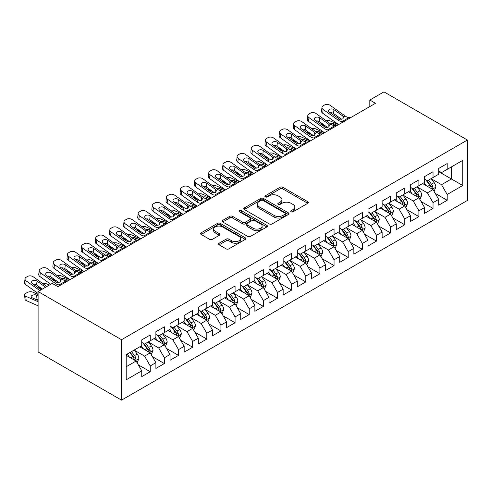 <?xml version="1.0" encoding="UTF-8"?>
<svg xmlns="http://www.w3.org/2000/svg" width="492" height="492" viewBox="0 0 492 492"><rect width="100%" height="100%" fill="white"/><g stroke="black" fill="none" stroke-linecap="round" stroke-linejoin="round"><path stroke-width="0.74" d="M291.11 211.818A1.371 0.793 0 0 0 293.054 211.818L307.801 203.301A1.962 1.132 0 0 0 308.373 202.501A1.962 1.132 0 0 0 307.801 201.702L282.82 187.274A1.962 1.132 0 0 0 280.04 187.274L265.293 195.791A1.371 0.793 0 0 0 264.893 196.351A1.371 0.793 0 0 0 265.293 196.911A1.371 0.793 0 0 0 267.236 196.911L269.149 195.81A6.279 3.629 0 0 1 278.029 195.81L280.114 197.015A6.279 3.629 0 0 1 281.953 199.574A6.279 3.629 0 0 1 280.114 202.138L278.201 203.245A1.371 0.793 0 0 0 277.802 203.805A1.371 0.793 0 0 0 278.201 204.364A1.371 0.793 0 0 0 280.145 204.364L282.057 203.264A6.279 3.629 0 0 1 290.938 203.264L293.017 204.463A6.279 3.629 0 0 1 294.862 207.027A6.279 3.629 0 0 1 293.017 209.592L291.11 210.693A1.371 0.793 0 0 0 290.71 211.259A1.371 0.793 0 0 0 291.11 211.818L291.11 210.693M219.112 243.208A1.962 1.132 0 0 0 218.534 244.007A1.962 1.132 0 0 0 219.112 244.813L226.117 248.86A1.962 1.132 0 0 0 228.897 248.86L245.274 239.401A1.962 1.132 0 0 0 245.846 238.602A1.962 1.132 0 0 0 245.274 237.802L220.293 223.374A1.962 1.132 0 0 0 217.513 223.374L201.136 232.833A1.962 1.132 0 0 0 200.564 233.632A1.962 1.132 0 0 0 201.136 234.432L209.604 239.321A1.962 1.132 0 0 0 212.378 239.321L219.389 235.274A1.962 1.132 0 0 0 219.961 234.475A1.962 1.132 0 0 0 219.389 233.675L215.188 231.252A5.252 3.032 0 0 1 213.651 229.106A5.252 3.032 0 0 1 216.892 226.308A5.252 3.032 0 0 1 222.618 226.96L239.063 236.455A5.252 3.032 0 0 1 240.6 238.602A5.252 3.032 0 0 1 237.359 241.4A5.252 3.032 0 0 1 231.64 240.748L228.897 239.161A1.962 1.132 0 0 0 226.117 239.161L219.112 243.208L219.112 244.813M38.105 291.553L121.53 339.72L121.53 400.131L38.105 351.964L38.105 291.553L52.244 283.392L57.896 286.658L375.488 103.295L369.83 100.03L369.83 106.561M369.83 100.03L383.975 91.869L467.4 140.035L121.53 339.72M269.284 223.94A1.962 1.132 0 0 0 272.064 223.94L288.441 214.481A1.962 1.132 0 0 0 289.013 213.682A1.962 1.132 0 0 0 288.441 212.876L263.454 198.454A1.962 1.132 0 0 0 260.68 198.454L244.303 207.913A1.962 1.132 0 0 0 243.725 208.713A1.962 1.132 0 0 0 244.303 209.512L269.284 223.94M240.065 212.113A1.371 0.793 0 0 1 241.455 212.31L241.455 210.674L266.855 225.342A1.962 1.132 0 0 1 267.433 226.142A1.962 1.132 0 0 1 266.855 226.941L250.477 236.4A1.962 1.132 0 0 1 247.704 236.4L222.722 221.972L222.722 220.373A1.962 1.132 0 0 0 222.144 221.172A1.962 1.132 0 0 0 222.722 221.972M222.722 220.373L229.727 216.326A1.962 1.132 0 0 1 232.507 216.326L242.636 222.175A1.962 1.132 0 0 0 245.41 222.175L250.065 219.487A1.962 1.132 0 0 0 250.637 218.688A1.962 1.132 0 0 0 250.065 217.888L239.512 211.8A1.371 0.793 0 0 1 239.112 211.234A1.371 0.793 0 0 1 239.961 210.502A1.371 0.793 0 0 1 241.455 210.674M121.53 400.131L467.4 200.447L467.4 140.035M438.698 171.628L451.422 178.977L451.422 166.893L462.732 160.361L447.179 169.34L447.179 163.547L438.698 168.442L438.698 174.242L433.04 177.507L433.04 171.708L424.553 176.61L424.553 182.403L418.901 185.668L418.901 179.875L410.414 184.771L410.414 190.57L404.756 193.836L404.756 188.036L396.275 192.938L396.275 198.731L390.617 201.997L390.617 196.203L382.136 201.099L382.136 206.898L376.478 210.158L376.478 204.364L367.991 209.26L367.991 215.059L362.34 218.325L362.34 212.526L353.853 217.427L353.853 223.22L348.201 226.486L348.201 220.693L339.714 225.588L339.714 231.388L334.056 234.653L334.056 228.854L325.575 233.755L325.575 239.549L319.917 242.814L319.917 237.021L311.436 241.916L311.436 247.716L305.778 250.982L305.778 245.182L297.291 250.084L297.291 255.877L291.639 259.143L291.639 253.349L283.152 258.245L283.152 264.044L277.494 267.31L277.494 261.51L269.013 266.412L269.013 272.205L263.355 275.471L263.355 269.678L254.874 274.573L254.874 280.372L249.216 283.632L249.216 277.839L240.729 282.734L240.729 288.533L235.078 291.799L235.078 286L226.591 290.901L226.591 296.694L220.939 299.96L220.939 294.167L212.452 299.062L212.452 304.862L206.794 308.127L206.794 302.328L198.313 307.229L198.313 313.023L192.655 316.288L192.655 310.495L184.174 315.39L184.174 321.19L178.516 324.456L178.516 318.656L170.029 323.558L170.029 329.351L164.377 332.617L164.377 326.823L155.89 331.719L155.89 337.518L150.232 340.784L150.232 334.984L141.751 339.886L141.751 345.679L126.198 354.658L126.198 379.806L141.751 370.827L136.093 361.03L126.198 355.316M462.732 160.361L462.732 185.509L447.179 194.488L441.521 184.691L431.269 178.768M435.229 193.387L447.179 200.281L447.179 194.488M447.179 200.281L438.698 205.182L438.698 199.383L433.04 202.649L427.382 192.852L417.13 186.935M421.091 201.548L433.04 208.448L433.04 202.649M433.04 208.448L424.553 213.343L424.553 207.55L418.901 210.816L413.243 201.019L402.991 195.096M406.952 209.715L418.901 216.609L418.901 210.816M418.901 216.609L410.414 221.511L410.414 215.711L404.756 218.977L399.104 209.18L388.852 203.264M392.813 217.876L404.756 224.776L404.756 218.977M404.756 224.776L396.275 229.672L396.275 223.878L390.617 227.144L384.965 217.347L374.713 211.425M378.668 226.037L390.617 232.937L390.617 227.144M390.617 232.937L382.136 237.839L382.136 232.04L376.478 235.305L370.82 225.508L360.568 219.592M364.529 234.204L376.478 241.105L376.478 235.305M376.478 241.105L367.991 246L367.991 240.207L362.34 243.472L356.682 233.675L346.429 227.753M350.39 242.365L362.34 249.266L362.34 243.472M362.34 249.266L353.853 254.161L353.853 248.368L348.201 251.633L342.543 241.836L332.291 235.92M336.251 250.533L348.201 257.427L348.201 251.633M348.201 257.427L339.714 262.328L339.714 256.529L334.056 259.794L328.404 249.998L318.152 244.081M322.106 258.694L334.056 265.594L334.056 259.794M334.056 265.594L325.575 270.489L325.575 264.696L319.917 267.962L314.259 258.165L304.007 252.242M307.967 266.861L319.917 273.755L319.917 267.962M319.917 273.755L311.436 278.656L311.436 272.857L305.778 276.123L300.12 266.326L289.868 260.409M293.829 275.022L305.778 281.922L305.778 276.123M305.778 281.922L297.291 286.818L297.291 281.024L291.639 284.29L285.981 274.493L275.729 268.57M279.69 283.189L291.639 290.083L291.639 284.29M291.639 290.083L283.152 294.985L283.152 289.185L277.494 292.451L271.842 282.654L261.59 276.738M265.551 291.35L277.494 298.25L277.494 292.451M277.494 298.25L269.013 303.146L269.013 297.353L263.355 300.618L257.703 290.821L247.451 284.899M251.406 299.511L263.355 306.411L263.355 300.618M263.355 306.411L254.874 311.313L254.874 305.514L249.216 308.779L243.558 298.982L233.306 293.066M237.267 307.678L249.216 314.579L249.216 308.779M249.216 314.579L240.729 319.474L240.729 313.681L235.078 316.946L229.42 307.149L219.168 301.227M223.128 315.839L235.078 322.74L235.078 316.946M235.078 322.74L226.591 327.635L226.591 321.842L220.939 325.107L215.281 315.311L205.029 309.394M208.989 324.007L220.939 330.901L220.939 325.107M220.939 330.901L212.452 335.802L212.452 330.003L206.794 333.268L201.142 323.472L190.89 317.555M194.844 332.168L206.794 339.068L206.794 333.268M206.794 339.068L198.313 343.963L198.313 338.17L192.655 341.436L186.997 331.639L176.745 325.716M180.705 340.335L192.655 347.229L192.655 341.436M192.655 347.229L184.174 352.131L184.174 346.331L178.516 349.597L172.858 339.8L162.606 333.883M166.567 348.496L178.516 355.396L178.516 349.597M178.516 355.396L170.029 360.292L170.029 354.498L164.377 357.764L158.719 347.967L148.467 342.045M152.428 356.663L164.377 363.557L164.377 357.764M164.377 363.557L155.89 368.459L155.89 362.659L150.232 365.925L144.58 356.128L134.328 350.212M138.289 364.824L150.232 371.724L150.232 365.925M150.232 371.724L141.751 376.62L141.751 370.827M141.751 342.414L144.58 344.049L150.232 340.784M126.198 366.743L136.093 361.03M155.89 334.252L158.719 335.882L164.377 332.617M144.58 356.128L150.232 352.862L139.771 346.823M155.89 362.659L150.232 352.862M170.029 326.085L172.858 327.721L178.516 324.456M158.719 347.967L164.377 344.701L153.91 338.656M170.029 354.498L164.377 344.701M184.174 317.924L186.997 319.554L192.655 316.288M172.858 339.8L178.516 336.534L168.049 330.495M184.174 346.331L178.516 336.534M198.313 309.757L201.142 311.393L206.794 308.127M186.997 331.639L192.655 328.373L182.194 322.334M198.313 338.17L192.655 328.373M212.452 301.596L215.281 303.226L220.939 299.96M201.142 323.472L206.794 320.206L196.333 314.167M212.452 330.003L206.794 320.206M226.591 293.429L229.42 295.065L235.078 291.799M215.281 315.311L220.939 312.045L210.471 306.006M226.591 321.842L220.939 312.045M240.729 285.268L243.558 286.897L249.216 283.632M229.42 307.149L235.078 303.884L224.61 297.838M240.729 313.681L235.078 303.884M254.874 277.107L257.703 278.736L263.355 275.471M243.558 298.982L249.216 295.717L238.755 289.677M254.874 305.514L249.216 295.717M269.013 268.94L271.842 270.575L277.494 267.31M257.703 290.821L263.355 287.556L252.894 281.51M269.013 297.353L263.355 287.556M283.152 260.778L285.981 262.408L291.639 259.143M271.842 282.654L277.494 279.388L267.033 273.349M283.152 289.185L277.494 279.388M297.291 252.611L300.12 254.247L305.778 250.982M285.981 274.493L291.639 271.227L281.172 265.182M297.291 281.024L291.639 271.227M311.436 244.45L314.259 246.08L319.917 242.814M300.12 266.326L305.778 263.06L295.311 257.021M311.436 272.857L305.778 263.06M325.575 236.283L328.404 237.919L334.056 234.653M314.259 258.165L319.917 254.899L309.456 248.86M325.575 264.696L319.917 254.899M339.714 228.122L342.543 229.752L348.201 226.486M328.404 249.998L334.056 246.732L323.595 240.693M339.714 256.529L334.056 246.732M353.853 219.955L356.682 221.591L362.34 218.325M342.543 241.836L348.201 238.571L337.733 232.532M353.853 248.368L348.201 238.571M367.991 211.794L370.82 213.423L376.478 210.158M356.682 233.675L362.34 230.41L351.872 224.364M367.991 240.207L362.34 230.41M382.136 203.633L384.965 205.262L390.617 201.997M370.82 225.508L376.478 222.243L366.017 216.203M382.136 232.04L376.478 222.243M396.275 195.465L399.104 197.101L404.756 193.836M384.965 217.347L390.617 214.082L380.156 208.036M396.275 223.878L390.617 214.082M410.414 187.304L413.243 188.934L418.901 185.668M399.104 209.18L404.756 205.914L394.295 199.875M410.414 215.711L404.756 205.914M424.553 179.137L427.382 180.773L433.04 177.507M413.243 201.019L418.901 197.753L408.434 191.708M424.553 207.55L418.901 197.753M438.698 170.976L441.521 172.606L447.179 169.34M427.382 192.852L433.04 189.586L422.573 183.547M438.698 199.383L433.04 189.586M441.521 184.691L451.422 178.977L462.732 185.509M291.658 212.009L293.017 211.228A6.279 3.629 0 0 0 294.862 208.663L294.862 207.027M281.953 199.574L281.953 201.21A6.279 3.629 0 0 1 280.114 203.774L278.755 204.561M307.777 203.319L282.82 188.91A1.962 1.132 0 0 0 280.04 188.91L265.846 197.107M288.41 214.494L263.454 200.09A1.962 1.132 0 0 0 260.68 200.09L244.327 209.53M284.966 214.241A1.371 0.793 0 0 0 285.372 213.682A1.371 0.793 0 0 0 284.966 213.122L263.042 200.459A1.371 0.793 0 0 0 261.098 200.459L259.081 201.622A6.279 3.629 0 0 0 257.242 204.186A6.279 3.629 0 0 0 259.081 206.751L274.075 215.404A6.279 3.629 0 0 0 282.955 215.404L284.966 214.241L284.966 215.871A1.371 0.793 0 0 0 285.372 215.312L285.372 213.682M257.242 204.186L257.242 205.816A6.279 3.629 0 0 0 259.081 208.38L259.081 206.751M284.966 215.871L282.955 217.033A6.279 3.629 0 0 1 274.075 217.033L259.081 208.38M222.747 221.99L229.727 217.956L229.727 216.326M250.637 218.688L250.637 220.324A1.962 1.132 0 0 1 250.065 221.123L245.41 223.805A1.962 1.132 0 0 1 242.636 223.805L232.507 217.956A1.962 1.132 0 0 0 229.727 217.956M241.455 212.31L266.83 226.96M253.152 228.245A5.252 3.032 0 0 0 258.872 228.903A5.252 3.032 0 0 0 262.113 226.099A5.252 3.032 0 0 0 260.575 223.958L254.782 220.613A1.962 1.132 0 0 0 252.002 220.613L247.353 223.294A1.962 1.132 0 0 0 246.781 224.1A1.962 1.132 0 0 0 247.353 224.899L253.152 228.245L253.152 229.875A5.252 3.032 0 0 0 258.872 230.533A5.252 3.032 0 0 0 262.113 227.734L262.113 226.099M246.781 224.1L246.781 225.73A1.962 1.132 0 0 0 247.353 226.529L247.353 224.899M253.152 229.875L247.353 226.529M240.6 238.602L240.6 240.231A5.252 3.032 0 0 1 237.359 243.036A5.252 3.032 0 0 1 231.64 242.378L228.897 240.797A1.962 1.132 0 0 0 226.117 240.797L219.137 244.825M213.651 229.106L213.651 230.736A5.252 3.032 0 0 0 215.188 232.882L215.188 231.252M219.364 235.293L215.188 232.882M245.25 239.419L220.293 225.01A1.962 1.132 0 0 0 217.513 225.01L201.16 234.45M434.085 191.4L435.838 187.12A5.301 3.057 -120 0 0 434.147 182.612L431.146 178.602M338.564 124.617L329.769 120.718A3.998 2.03 -5.4 0 0 325.821 120.478M426.355 185.73L424.073 182.68M325.667 126.118L322.697 124.802L322.795 125.792M423.003 183.793L422.745 183.448M432.044 189.014L432.862 188.276L432.978 187.347A5.301 3.057 -120 0 0 431.459 184.162L428.458 180.152M426.742 180.404L430.451 185.355A2.7 1.556 60 0 1 430.943 186.173L432.978 187.347M321.571 123.203A3.998 2.03 -5.4 0 0 321.547 123.547A3.998 2.03 -5.4 0 0 322.697 124.802M330.157 123.56A3.198 1.624 174.6 0 1 333.551 123.695L337.291 125.349M425.808 179.863L429.762 185.14A5.301 3.057 60 0 1 431.281 188.325L431.386 188.633M343.601 121.709L341.934 121.629A10 5.775 60 0 1 338.164 120.146L323.109 109.433L322.697 113.252A3.998 2.558 -173.9 0 1 321.547 111.198L321.959 107.373A3.998 2.558 6.1 0 0 323.109 109.433M338.656 124.562A15 8.659 60 0 1 337.758 123.966L322.697 113.252M350.673 117.625L349 117.545A10 5.775 60 0 1 345.236 116.063L330.175 105.35A3.998 2.558 6.1 0 0 324.542 104.987L323.127 105.805A3.998 2.558 6.1 0 0 321.959 107.373M343.053 118.781L342.918 116.057L343.711 116.942L342.93 118.855L339.689 119.267L329.437 112.293A3.198 2.048 -173.9 0 1 328.515 110.651A3.198 2.048 -173.9 0 1 329.449 109.39A3.198 2.048 -173.9 0 1 333.957 109.685L333.551 113.504L341.712 119.304M333.551 113.504A3.198 2.048 6.1 0 0 330.163 112.816M342.918 116.057L333.957 109.685M345.236 116.063L343.711 116.942L343.865 117.502M419.947 199.567L421.699 195.287A5.301 3.057 -120 0 0 420.008 190.773L417.001 186.763M324.425 132.779L315.63 128.879A3.998 2.03 -5.4 0 0 311.682 128.64M412.216 193.891L409.934 190.847M311.528 134.279L308.558 132.963L308.65 133.959M408.864 191.96L408.606 191.609M417.899 197.175L418.723 196.437L418.84 195.515A5.301 3.057 -120 0 0 417.321 192.323L414.319 188.313M412.603 188.565L416.312 193.516A2.7 1.556 60 0 1 416.804 194.34L418.84 195.515M307.426 131.364A3.998 2.03 -5.4 0 0 307.402 131.708A3.998 2.03 -5.4 0 0 308.558 132.963M316.018 131.721A3.198 1.624 174.6 0 1 319.413 131.856L323.152 133.517M411.669 188.024L415.623 193.307A5.301 3.057 60 0 1 417.142 196.493L417.247 196.8M405.808 207.729L407.561 203.448A5.301 3.057 -120 0 0 405.869 198.94L402.862 194.93M310.28 140.946L301.485 137.047A3.998 2.03 -5.4 0 0 297.543 136.807M398.077 202.058L395.796 199.008M297.389 142.44L294.419 141.124L294.511 142.12M394.725 200.121L394.467 199.777M403.76 205.342L404.584 204.598L404.695 203.676A5.301 3.057 -120 0 0 403.182 200.49L400.174 196.48M398.465 196.726L402.173 201.683A2.7 1.556 60 0 1 402.665 202.501L404.695 203.676M293.287 139.525A3.998 2.03 -5.4 0 0 293.263 139.876A3.998 2.03 -5.4 0 0 294.419 141.124M301.873 139.888A3.198 1.624 174.6 0 1 305.274 140.023L309.007 141.678M397.53 196.191L401.484 201.468A5.301 3.057 60 0 1 402.997 204.654L403.108 204.961M329.462 129.87L327.789 129.79A10 5.775 60 0 1 324.025 128.307L308.964 117.594L308.558 121.413A3.998 2.558 -173.9 0 1 307.408 119.359L307.82 115.54A3.998 2.558 6.1 0 0 308.964 117.594M324.517 132.723A15 8.659 60 0 1 323.613 132.127L308.558 121.413M336.534 125.786L334.861 125.712A10 5.775 60 0 1 331.091 124.224L316.036 113.517A3.998 2.558 6.1 0 0 310.397 113.148L308.982 113.966A3.998 2.558 6.1 0 0 307.82 115.54M328.914 126.942L328.779 124.218L329.572 125.103L328.791 127.016L325.544 127.428L315.292 120.46A3.198 2.048 -173.9 0 1 314.376 118.812A3.198 2.048 -173.9 0 1 315.311 117.551A3.198 2.048 -173.9 0 1 319.818 117.846L319.413 121.665L327.574 127.471M319.413 121.665A3.198 2.048 6.1 0 0 316.024 120.977M328.779 124.218L319.818 117.846M331.091 124.224L329.572 125.103L329.726 125.669M315.323 138.031L313.65 137.957A10 5.775 60 0 1 309.88 136.475L294.825 125.761L294.419 129.581A3.998 2.558 -173.9 0 1 293.269 127.52L293.675 123.701A3.998 2.558 6.1 0 0 294.825 125.761M310.378 140.89A15 8.659 60 0 1 309.474 140.294L294.419 129.581M322.389 133.953L320.722 133.873A10 5.775 60 0 1 316.953 132.391L301.897 121.678A3.998 2.558 6.1 0 0 296.258 121.315L294.843 122.127A3.998 2.558 6.1 0 0 293.675 123.701M314.769 135.109L314.634 132.385L315.427 133.27L314.652 135.183L311.405 135.595L301.153 128.621A3.198 2.048 -173.9 0 1 300.237 126.979A3.198 2.048 -173.9 0 1 301.172 125.718A3.198 2.048 -173.9 0 1 305.68 126.007L305.274 129.833L313.429 135.632M305.274 129.833A3.198 2.048 6.1 0 0 301.885 129.144M314.634 132.385L305.68 126.007M316.953 132.391L315.427 133.27L315.587 133.83M391.663 215.89L393.416 211.615A5.301 3.057 -120 0 0 391.724 207.101L388.723 203.091M296.141 149.107L287.346 145.208A3.998 2.03 -5.4 0 0 283.404 144.968M383.938 210.219L381.651 207.175M283.244 150.607L280.28 149.291L280.372 150.281M380.587 208.288L380.322 207.938M389.621 213.503L390.439 212.765L390.556 211.843A5.301 3.057 -120 0 0 389.043 208.651L386.036 204.641M384.32 204.893L388.034 209.844A2.7 1.556 60 0 1 388.52 210.662L390.556 211.843M279.148 147.692A3.998 2.03 -5.4 0 0 279.124 148.037A3.998 2.03 -5.4 0 0 280.28 149.291M287.734 148.049A3.198 1.624 174.6 0 1 291.129 148.184L294.868 149.845M383.391 204.352L387.345 209.635A5.301 3.057 60 0 1 388.858 212.821L388.969 213.128M377.524 224.057L379.277 219.776A5.301 3.057 -120 0 0 377.585 215.262L374.584 211.252M282.002 157.274L273.208 153.375A3.998 2.03 -5.4 0 0 269.259 153.129M369.793 218.387L367.512 215.336M269.106 158.768L266.135 157.452L266.233 158.449M366.442 216.449L366.183 216.105M375.482 221.664L376.3 220.926L376.417 220.004A5.301 3.057 -120 0 0 374.898 216.818L371.897 212.808M370.181 213.054L373.889 218.011A2.7 1.556 60 0 1 374.381 218.829L376.417 220.004M265.01 155.853A3.998 2.03 -5.4 0 0 264.985 156.198A3.998 2.03 -5.4 0 0 266.135 157.452M273.595 156.216A3.198 1.624 174.6 0 1 276.99 156.351L280.729 158.006M369.252 212.519L373.2 217.796A5.301 3.057 60 0 1 374.719 220.982L374.824 221.289M301.184 146.198L299.511 146.118A10 5.775 60 0 1 295.741 144.636L280.686 133.922L280.28 137.742A3.998 2.558 -173.9 0 1 279.13 135.687L279.536 131.868A3.998 2.558 6.1 0 0 280.686 133.922M296.239 149.051A15 8.659 60 0 1 295.335 148.455L280.28 137.742M308.25 142.114L306.584 142.04A10 5.775 60 0 1 302.814 140.552L287.752 129.845A3.998 2.558 6.1 0 0 282.119 129.476L280.704 130.294A3.998 2.558 6.1 0 0 279.536 131.868M300.63 143.27L300.495 140.546L301.288 141.432L300.507 143.344L297.266 143.756L287.014 136.788A3.198 2.048 -173.9 0 1 286.098 135.14A3.198 2.048 -173.9 0 1 287.027 133.879A3.198 2.048 -173.9 0 1 291.541 134.175L291.129 137.994L299.29 143.799M291.129 137.994A3.198 2.048 6.1 0 0 287.746 137.305M300.495 140.546L291.541 134.175M302.814 140.552L301.288 141.432L301.442 141.997M287.039 154.359L285.372 154.285A10 5.775 60 0 1 281.602 152.797L266.547 142.09L266.135 145.909A3.998 2.558 -173.9 0 1 264.991 143.849L265.397 140.029A3.998 2.558 6.1 0 0 266.547 142.09M282.094 157.219A15 8.659 60 0 1 281.196 156.616L266.135 145.909M294.111 150.281L292.439 150.201A10 5.775 60 0 1 288.675 148.719L273.613 138.006A3.998 2.558 6.1 0 0 267.98 137.643L266.566 138.455A3.998 2.558 6.1 0 0 265.397 140.029M286.492 151.438L286.356 148.707L287.15 149.599L286.369 151.511L283.128 151.917L272.875 144.949A3.198 2.048 -173.9 0 1 271.953 143.307A3.198 2.048 -173.9 0 1 272.888 142.047A3.198 2.048 -173.9 0 1 277.402 142.336L276.99 146.155L285.151 151.96M276.99 146.155A3.198 2.048 6.1 0 0 273.607 145.472M286.356 148.707L277.402 142.336M288.675 148.719L287.15 149.599L287.303 150.158M363.385 232.218L365.138 227.944A5.301 3.057 -120 0 0 363.447 223.429L360.445 219.42M267.863 165.435L259.069 161.536A3.998 2.03 -5.4 0 0 255.12 161.296M355.654 226.548L353.373 223.503M254.967 166.936L251.996 165.62L252.088 166.61M352.303 224.616L352.044 224.266M361.337 229.832L362.161 229.094L362.278 228.165A5.301 3.057 -120 0 0 360.759 224.979L357.758 220.97M356.042 221.222L359.75 226.172A2.7 1.556 60 0 1 360.242 226.99L362.278 228.165M250.871 164.02A3.998 2.03 -5.4 0 0 250.846 164.365A3.998 2.03 -5.4 0 0 251.996 165.62M259.456 164.377A3.198 1.624 174.6 0 1 262.851 164.512L266.59 166.167M355.107 220.68L359.062 225.957A5.301 3.057 60 0 1 360.581 229.149L360.685 229.457M272.9 162.526L271.227 162.446A10 5.775 60 0 1 267.464 160.964L252.402 150.251L251.996 154.07A3.998 2.558 -173.9 0 1 250.846 152.016L251.258 148.197A3.998 2.558 6.1 0 0 252.402 150.251M267.955 165.38A15 8.659 60 0 1 267.051 164.783L251.996 154.07M279.973 158.442L278.3 158.363A10 5.775 60 0 1 274.53 156.88L259.475 146.167A3.998 2.558 6.1 0 0 253.835 145.804L252.421 146.622A3.998 2.558 6.1 0 0 251.258 148.197M272.353 159.599L272.217 156.874L273.011 157.76L272.23 159.672L268.983 160.084L258.737 153.117A3.198 2.048 -173.9 0 1 257.814 151.468A3.198 2.048 -173.9 0 1 258.749 150.208A3.198 2.048 -173.9 0 1 263.257 150.503L262.851 154.322L271.012 160.128M262.851 154.322A3.198 2.048 6.1 0 0 259.462 153.633M272.217 156.874L263.257 150.503M274.53 156.88L273.011 157.76L273.165 158.326M349.246 240.385L350.999 236.105A5.301 3.057 -120 0 0 349.308 231.591L346.3 227.581M253.718 173.596L244.93 169.703A3.998 2.03 -5.4 0 0 240.982 169.457M341.516 234.715L339.234 231.664M240.828 175.097L237.857 173.781L237.95 174.777M338.164 232.778L337.906 232.433M347.198 237.993L348.022 237.255L348.139 236.332A5.301 3.057 -120 0 0 346.62 233.147L343.613 229.137M341.903 229.383L345.612 234.34A2.7 1.556 60 0 1 346.104 235.158L348.139 236.332M236.726 172.182A3.998 2.03 -5.4 0 0 236.701 172.526A3.998 2.03 -5.4 0 0 237.857 173.781M245.311 172.544A3.198 1.624 174.6 0 1 248.712 172.68L252.445 174.334M340.968 228.848L344.923 234.124A5.301 3.057 60 0 1 346.442 237.31L346.546 237.618M258.761 170.687L257.088 170.613A10 5.775 60 0 1 253.325 169.125L238.263 158.418L237.857 162.237A3.998 2.558 -173.9 0 1 236.707 160.177L237.113 156.358A3.998 2.558 6.1 0 0 238.263 158.418M253.817 173.541A15 8.659 60 0 1 252.913 172.944L237.857 162.237M265.834 166.61L264.161 166.53A10 5.775 60 0 1 260.391 165.048L245.336 154.334A3.998 2.558 6.1 0 0 239.696 153.965L238.282 154.783A3.998 2.558 6.1 0 0 237.113 156.358M258.214 167.766L258.079 165.035L258.866 165.927L258.091 167.84L254.844 168.246L244.592 161.278A3.198 2.048 -173.9 0 1 243.675 159.629A3.198 2.048 -173.9 0 1 244.61 158.375A3.198 2.048 -173.9 0 1 249.118 158.664L248.712 162.483L256.867 168.289M248.712 162.483A3.198 2.048 6.1 0 0 245.323 161.8M258.079 165.035L249.118 158.664M260.391 165.048L258.866 165.927L259.026 166.487M335.101 248.546L336.854 244.272A5.301 3.057 -120 0 0 335.163 239.758L332.161 235.748M239.579 181.763L230.785 177.864A3.998 2.03 -5.4 0 0 226.843 177.624M327.377 242.876L325.089 239.832M226.683 183.264L223.719 181.948L223.811 182.938M324.025 240.945L323.767 240.594M333.059 246.16L333.877 245.422L333.994 244.493A5.301 3.057 -120 0 0 332.481 241.308L329.474 237.298M327.758 237.55L331.473 242.501A2.7 1.556 60 0 1 331.959 243.319L333.994 244.493M222.587 180.349A3.998 2.03 -5.4 0 0 222.562 180.693A3.998 2.03 -5.4 0 0 223.719 181.948M231.172 180.705A3.198 1.624 174.6 0 1 234.573 180.841L238.306 182.495M326.829 237.009L330.784 242.285A5.301 3.057 60 0 1 332.297 245.477L332.407 245.779M244.622 178.854L242.95 178.774A10 5.775 60 0 1 239.18 177.292L224.124 166.579L223.719 170.398A3.998 2.558 -173.9 0 1 222.568 168.344L222.974 164.525A3.998 2.558 6.1 0 0 224.124 166.579M239.678 181.708A15 8.659 60 0 1 238.774 181.111L223.719 170.398M251.689 174.771L250.022 174.691A10 5.775 60 0 1 246.252 173.209L231.197 162.495A3.998 2.558 6.1 0 0 225.557 162.132L224.143 162.95A3.998 2.558 6.1 0 0 222.974 164.525M244.069 175.927L243.934 173.202L244.727 174.088L243.946 176.001L240.705 176.413L230.453 169.445A3.198 2.048 -173.9 0 1 229.536 167.797A3.198 2.048 -173.9 0 1 230.471 166.536A3.198 2.048 -173.9 0 1 234.979 166.831L234.573 170.65L242.728 176.456M234.573 170.65A3.198 2.048 6.1 0 0 231.185 169.961M243.934 173.202L234.979 166.831M246.252 173.209L244.727 174.088L244.881 174.648M320.962 256.713L322.715 252.433A5.301 3.057 -120 0 0 321.024 247.919L318.023 243.909M225.441 189.924L216.646 186.025A3.998 2.03 -5.4 0 0 212.698 185.785M313.238 251.043L310.95 247.993M212.544 191.425L209.574 190.109L209.672 191.105M309.886 249.106L309.622 248.761M318.921 254.321L319.738 253.583L319.855 252.66A5.301 3.057 -120 0 0 318.336 249.469L315.335 245.459M313.619 245.711L317.328 250.662A2.7 1.556 60 0 1 317.82 251.486L319.855 252.66M208.448 188.51A3.998 2.03 -5.4 0 0 208.423 188.854A3.998 2.03 -5.4 0 0 209.574 190.109M217.033 188.867A3.198 1.624 174.6 0 1 220.428 189.002L224.167 190.662M312.691 245.176L316.645 250.453A5.301 3.057 60 0 1 318.158 253.638L318.269 253.946M230.484 187.015L228.811 186.935A10 5.775 60 0 1 225.041 185.453L209.986 174.746L209.574 178.565A3.998 2.558 -173.9 0 1 208.43 176.505L208.836 172.686A3.998 2.558 6.1 0 0 209.986 174.746M225.539 189.869A15 8.659 60 0 1 224.635 189.272L209.574 178.565M237.55 182.932L235.877 182.858A10 5.775 60 0 1 232.113 181.376L217.052 170.662A3.998 2.558 6.1 0 0 211.419 170.293L210.004 171.111A3.998 2.558 6.1 0 0 208.836 172.686M229.93 184.088L229.795 181.363L230.588 182.249L229.807 184.168L226.566 184.574L216.314 177.606A3.198 2.048 -173.9 0 1 215.391 175.958A3.198 2.048 -173.9 0 1 216.326 174.703A3.198 2.048 -173.9 0 1 220.84 174.992L220.428 178.811L228.589 184.617M220.428 178.811A3.198 2.048 6.1 0 0 217.046 178.122M229.795 181.363L220.84 174.992M232.113 181.376L230.588 182.249L230.742 182.815M306.823 264.874L308.576 260.594A5.301 3.057 -120 0 0 306.885 256.086L303.884 252.076M211.302 198.092L202.507 194.192A3.998 2.03 -5.4 0 0 198.559 193.953M299.093 259.204L296.811 256.154M198.405 199.592L195.435 198.276L195.533 199.266M295.741 257.267L295.483 256.922M304.776 262.488L305.6 261.75L305.716 260.822A5.301 3.057 -120 0 0 304.197 257.636L301.196 253.626M299.48 253.878L303.189 258.829A2.7 1.556 60 0 1 303.681 259.647L305.716 260.822M194.309 196.677A3.998 2.03 -5.4 0 0 194.285 197.021A3.998 2.03 -5.4 0 0 195.435 198.276M202.895 197.034A3.198 1.624 174.6 0 1 206.289 197.169L210.029 198.823M298.546 253.337L302.5 258.614A5.301 3.057 60 0 1 304.019 261.799L304.124 262.107M216.339 195.183L214.672 195.103A10 5.775 60 0 1 210.902 193.62L195.847 182.907L195.435 186.726A3.998 2.558 -173.9 0 1 194.285 184.672L194.697 180.847A3.998 2.558 6.1 0 0 195.847 182.907M211.394 198.036A15 8.659 60 0 1 210.496 197.44L195.435 186.726M223.411 191.099L221.738 191.019A10 5.775 60 0 1 217.968 189.537L202.913 178.824A3.998 2.558 6.1 0 0 197.28 178.461L195.865 179.279A3.998 2.558 6.1 0 0 194.697 180.847M215.791 192.255L215.656 189.531L216.449 190.416L215.668 192.329L212.427 192.741L202.175 185.767A3.198 2.048 -173.9 0 1 201.253 184.125A3.198 2.048 -173.9 0 1 202.187 182.864A3.198 2.048 -173.9 0 1 206.695 183.159L206.289 186.978L214.45 192.778M206.289 186.978A3.198 2.048 6.1 0 0 202.901 186.29M215.656 189.531L206.695 183.159M217.968 189.537L216.449 190.416L216.603 190.976M292.685 273.042L294.437 268.761A5.301 3.057 -120 0 0 292.746 264.247L289.739 260.237M197.157 206.253L188.368 202.353A3.998 2.03 -5.4 0 0 184.42 202.114M284.954 267.365L282.672 264.321M184.266 207.753L181.296 206.437L181.388 207.433M281.602 265.434L281.344 265.083M290.637 270.649L291.461 269.911L291.578 268.989A5.301 3.057 -120 0 0 290.059 265.797L287.057 261.787M285.342 262.039L289.05 266.99A2.7 1.556 60 0 1 289.542 267.814L291.578 268.989M180.164 204.838A3.998 2.03 -5.4 0 0 180.14 205.182A3.998 2.03 -5.4 0 0 181.296 206.437M188.756 205.195A3.198 1.624 174.6 0 1 192.151 205.33L195.89 206.991M284.407 261.498L288.361 266.781A5.301 3.057 60 0 1 289.88 269.967L289.985 270.274M202.2 203.344L200.527 203.264A10 5.775 60 0 1 196.763 201.782L181.702 191.068L181.296 194.887A3.998 2.558 -173.9 0 1 180.146 192.833L180.558 189.014A3.998 2.558 6.1 0 0 181.702 191.068M197.255 206.197A15 8.659 60 0 1 196.351 205.601L181.296 194.887M209.272 199.26L207.599 199.186A10 5.775 60 0 1 203.829 197.698L188.774 186.991A3.998 2.558 6.1 0 0 183.135 186.622L181.72 187.44A3.998 2.558 6.1 0 0 180.558 189.014M201.652 200.416L201.517 197.692L202.31 198.577L201.529 200.49L198.282 200.902L188.03 193.934A3.198 2.048 -173.9 0 1 187.114 192.286A3.198 2.048 -173.9 0 1 188.049 191.025A3.198 2.048 -173.9 0 1 192.556 191.32L192.151 195.139L200.312 200.945M192.151 195.139A3.198 2.048 6.1 0 0 188.762 194.451M201.517 197.692L192.556 191.32M203.829 197.698L202.31 198.577L202.464 199.143M278.546 281.203L280.299 276.922A5.301 3.057 -120 0 0 278.607 272.414L275.6 268.404M183.018 214.42L174.223 210.521A3.998 2.03 -5.4 0 0 170.281 210.281M270.815 275.532L268.534 272.482M170.121 215.914L167.157 214.604L167.249 215.594M267.464 273.595L267.205 273.251M276.498 278.816L277.322 278.072L277.433 277.15A5.301 3.057 -120 0 0 275.92 273.964L272.912 269.954M271.203 270.2L274.911 275.157A2.7 1.556 60 0 1 275.403 275.975L277.433 277.15M166.025 213.005A3.998 2.03 -5.4 0 0 166.001 213.35A3.998 2.03 -5.4 0 0 167.157 214.604M174.611 213.362A3.198 1.624 174.6 0 1 178.012 213.497L181.745 215.152M270.268 269.665L274.222 274.942A5.301 3.057 60 0 1 275.735 278.128L275.846 278.435M188.061 211.505L186.388 211.431A10 5.775 60 0 1 182.618 209.949L167.563 199.235L167.157 203.055A3.998 2.558 -173.9 0 1 166.007 200.994L166.413 197.175A3.998 2.558 6.1 0 0 167.563 199.235M183.116 214.364A15 8.659 60 0 1 182.212 213.768L167.157 203.055M195.127 207.427L193.461 207.347A10 5.775 60 0 1 189.691 205.865L174.635 195.152A3.998 2.558 6.1 0 0 168.996 194.789L167.581 195.601A3.998 2.558 6.1 0 0 166.413 197.175M187.507 208.583L187.372 205.859L188.165 206.745L187.391 208.657L184.143 209.069L173.891 202.095A3.198 2.048 -173.9 0 1 172.975 200.453A3.198 2.048 -173.9 0 1 173.91 199.192A3.198 2.048 -173.9 0 1 178.418 199.488L178.012 203.307L186.167 209.106M178.012 203.307A3.198 2.048 6.1 0 0 174.623 202.618M187.372 205.859L178.418 199.488M189.691 205.865L188.165 206.745L188.319 207.304M264.401 289.364L266.154 285.089A5.301 3.057 -120 0 0 264.462 280.575L261.461 276.565M168.879 222.581L160.084 218.682A3.998 2.03 -5.4 0 0 156.142 218.442M256.676 283.693L254.389 280.649M155.982 224.081L153.018 222.765L153.11 223.755M253.325 281.762L253.06 281.412M262.359 286.977L263.177 286.239L263.294 285.317A5.301 3.057 -120 0 0 261.781 282.125L258.774 278.115M257.058 278.367L260.772 283.318A2.7 1.556 60 0 1 261.258 284.142L263.294 285.317M151.887 221.166A3.998 2.03 -5.4 0 0 151.862 221.511A3.998 2.03 -5.4 0 0 153.018 222.765M160.472 221.523A3.198 1.624 174.6 0 1 163.867 221.658L167.606 223.319M256.129 277.826L260.083 283.109A5.301 3.057 60 0 1 261.596 286.295L261.707 286.602M173.922 219.672L172.249 219.592A10 5.775 60 0 1 168.479 218.11L153.424 207.396L153.018 211.216A3.998 2.558 -173.9 0 1 151.868 209.162L152.274 205.342A3.998 2.558 6.1 0 0 153.424 207.396M168.977 222.525A15 8.659 60 0 1 168.073 221.929L153.018 211.216M180.988 215.588L179.322 215.514A10 5.775 60 0 1 175.552 214.026L160.49 203.319A3.998 2.558 6.1 0 0 154.857 202.95L153.442 203.768A3.998 2.558 6.1 0 0 152.274 205.342M173.368 216.744L173.233 214.02L174.027 214.906L173.245 216.818L170.004 217.23L159.752 210.262A3.198 2.048 -173.9 0 1 158.836 208.614A3.198 2.048 -173.9 0 1 159.765 207.353A3.198 2.048 -173.9 0 1 164.279 207.649L163.867 211.468L172.028 217.273M163.867 211.468A3.198 2.048 6.1 0 0 160.484 210.779M173.233 214.02L164.279 207.649M175.552 214.026L174.027 214.906L174.18 215.471M250.262 297.531L252.015 293.25A5.301 3.057 -120 0 0 250.323 288.736L247.322 284.727M154.74 230.748L145.946 226.849A3.998 2.03 -5.4 0 0 141.997 226.603M242.531 291.861L240.25 288.81M141.844 232.242L138.873 230.926L138.972 231.923M239.18 289.923L238.921 289.579M248.22 295.138L249.038 294.4L249.155 293.478A5.301 3.057 -120 0 0 247.636 290.292L244.635 286.282M242.919 286.529L246.627 291.485A2.7 1.556 60 0 1 247.119 292.303L249.155 293.478M137.748 229.327A3.998 2.03 -5.4 0 0 137.723 229.672A3.998 2.03 -5.4 0 0 138.873 230.926M146.333 229.69A3.198 1.624 174.6 0 1 149.728 229.825L153.467 231.48M241.99 285.993L245.938 291.27A5.301 3.057 60 0 1 247.458 294.456L247.562 294.763M159.777 227.833L158.11 227.759A10 5.775 60 0 1 154.34 226.271L139.285 215.564L138.873 219.383A3.998 2.558 -173.9 0 1 137.729 217.323L138.135 213.503A3.998 2.558 6.1 0 0 139.285 215.564M154.832 230.693A15 8.659 60 0 1 153.935 230.09L138.873 219.383M166.85 223.755L165.177 223.675A10 5.775 60 0 1 161.413 222.193L146.352 211.48A3.998 2.558 6.1 0 0 140.718 211.117L139.304 211.929A3.998 2.558 6.1 0 0 138.135 213.503M159.23 224.912L159.094 222.181L159.888 223.073L159.107 224.985L155.866 225.391L145.614 218.423A3.198 2.048 -173.9 0 1 144.691 216.781A3.198 2.048 -173.9 0 1 145.626 215.521A3.198 2.048 -173.9 0 1 150.14 215.81L149.728 219.629L157.889 225.434M149.728 219.629A3.198 2.048 6.1 0 0 146.345 218.946M159.094 222.181L150.14 215.81M161.413 222.193L159.888 223.073L160.041 223.632M236.123 305.692L237.876 301.418A5.301 3.057 -120 0 0 236.185 296.904L233.177 292.894M140.601 238.909L131.807 235.01A3.998 2.03 -5.4 0 0 127.859 234.77M228.393 300.022L226.111 296.977M127.705 240.41L124.734 239.094L124.827 240.084M225.041 298.09L224.782 297.74M234.075 303.306L234.899 302.568L235.016 301.639A5.301 3.057 -120 0 0 233.497 298.453L230.496 294.444M228.78 294.696L232.488 299.646A2.7 1.556 60 0 1 232.98 300.464L235.016 301.639M123.609 237.495A3.998 2.03 -5.4 0 0 123.584 237.839A3.998 2.03 -5.4 0 0 124.734 239.094M132.194 237.851A3.198 1.624 174.6 0 1 135.589 237.987L139.328 239.641M227.845 294.154L231.8 299.431A5.301 3.057 60 0 1 233.319 302.623L233.423 302.931M145.638 236L143.965 235.92A10 5.775 60 0 1 140.202 234.438L125.14 223.725L124.734 227.544A3.998 2.558 -173.9 0 1 123.584 225.49L123.996 221.671A3.998 2.558 6.1 0 0 125.14 223.725M140.694 238.854A15 8.659 60 0 1 139.79 238.257L124.734 227.544M152.711 231.917L151.038 231.837A10 5.775 60 0 1 147.268 230.354L132.213 219.641A3.998 2.558 6.1 0 0 126.573 219.278L125.159 220.096A3.998 2.558 6.1 0 0 123.996 221.671M145.091 233.073L144.956 230.348L145.749 231.234L144.968 233.147L141.721 233.559L131.475 226.591A3.198 2.048 -173.9 0 1 130.552 224.942A3.198 2.048 -173.9 0 1 131.487 223.682A3.198 2.048 -173.9 0 1 135.995 223.977L135.589 227.796L143.75 233.602M135.589 227.796A3.198 2.048 6.1 0 0 132.2 227.107M144.956 230.348L135.995 223.977M147.268 230.354L145.749 231.234L145.903 231.8M221.984 313.859L223.737 309.579A5.301 3.057 -120 0 0 222.046 305.065L219.038 301.055M126.456 247.07L117.668 243.177A3.998 2.03 -5.4 0 0 113.72 242.931M214.254 308.189L211.972 305.138M113.566 248.571L110.595 247.255L110.688 248.251M210.902 306.252L210.644 305.907M219.936 311.467L220.76 310.729L220.871 309.806A5.301 3.057 -120 0 0 219.358 306.621L216.351 302.611M214.641 302.857L218.35 307.814A2.7 1.556 60 0 1 218.842 308.632L220.871 309.806M109.464 245.656A3.998 2.03 -5.4 0 0 109.439 246A3.998 2.03 -5.4 0 0 110.595 247.255M118.049 246.018A3.198 1.624 174.6 0 1 121.45 246.154L125.183 247.808M213.706 302.322L217.661 307.598A5.301 3.057 60 0 1 219.18 310.784L219.284 311.092M131.499 244.161L129.826 244.087A10 5.775 60 0 1 126.063 242.599L111.001 231.892L110.595 235.711A3.998 2.558 -173.9 0 1 109.445 233.651L109.851 229.832A3.998 2.558 6.1 0 0 111.001 231.892M126.555 247.015A15 8.659 60 0 1 125.651 246.418L110.595 235.711M138.572 240.084L136.899 240.004A10 5.775 60 0 1 133.129 238.522L118.074 227.808A3.998 2.558 6.1 0 0 112.434 227.439L111.02 228.257A3.998 2.558 6.1 0 0 109.851 229.832M130.952 241.24L130.817 238.509L131.604 239.401L130.829 241.314L127.582 241.72L117.33 234.752A3.198 2.048 -173.9 0 1 116.413 233.103A3.198 2.048 -173.9 0 1 117.348 231.849A3.198 2.048 -173.9 0 1 121.856 232.138L121.45 235.957L129.605 241.763M121.45 235.957A3.198 2.048 6.1 0 0 118.062 235.274M130.817 238.509L121.856 232.138M133.129 238.522L131.604 239.401L131.764 239.961M207.839 322.02L209.592 317.746A5.301 3.057 -120 0 0 207.901 313.232L204.9 309.222M112.317 255.237L103.523 251.338A3.998 2.03 -5.4 0 0 99.581 251.098M200.115 316.35L197.827 313.306M99.421 256.738L96.457 255.422L96.549 256.412M196.763 314.419L196.505 314.068M205.797 319.634L206.615 318.896L206.732 317.967A5.301 3.057 -120 0 0 205.219 314.782L202.212 310.772M200.496 311.024L204.211 315.975A2.7 1.556 60 0 1 204.697 316.793L206.732 317.967M95.325 253.823A3.998 2.03 -5.4 0 0 95.3 254.167A3.998 2.03 -5.4 0 0 96.457 255.422M103.91 254.179A3.198 1.624 174.6 0 1 107.311 254.315L111.044 255.969M199.567 310.483L203.522 315.759A5.301 3.057 60 0 1 205.035 318.951L205.146 319.253M117.36 252.328L115.688 252.248A10 5.775 60 0 1 111.918 250.766L96.862 240.053L96.457 243.872A3.998 2.558 -173.9 0 1 95.307 241.818L95.712 237.999A3.998 2.558 6.1 0 0 96.862 240.053M112.416 255.182A15 8.659 60 0 1 111.512 254.585L96.457 243.872M124.427 248.245L122.76 248.165A10 5.775 60 0 1 118.99 246.683L103.935 235.969A3.998 2.558 6.1 0 0 98.295 235.607L96.881 236.424A3.998 2.558 6.1 0 0 95.712 237.999M116.807 249.401L116.672 246.677L117.465 247.562L116.684 249.475L113.443 249.887L103.191 242.919A3.198 2.048 -173.9 0 1 102.275 241.271A3.198 2.048 -173.9 0 1 103.209 240.01A3.198 2.048 -173.9 0 1 107.717 240.305L107.311 244.124L115.466 249.93M107.311 244.124A3.198 2.048 6.1 0 0 103.923 243.435M116.672 246.677L107.717 240.305M118.99 246.683L117.465 247.562L117.619 248.122M193.7 330.187L195.453 325.907A5.301 3.057 -120 0 0 193.762 321.393L190.761 317.383M98.179 263.398L89.384 259.499A3.998 2.03 -5.4 0 0 85.436 259.259M185.97 324.517L183.688 321.467M85.282 264.899L82.312 263.583L82.41 264.579M182.624 322.58L182.36 322.235M191.659 327.795L192.477 327.057L192.593 326.134A5.301 3.057 -120 0 0 191.074 322.943L188.073 318.933M186.357 319.185L190.066 324.136A2.7 1.556 60 0 1 190.558 324.96L192.593 326.134M81.186 261.984A3.998 2.03 -5.4 0 0 81.162 262.328A3.998 2.03 -5.4 0 0 82.312 263.583M89.772 262.341A3.198 1.624 174.6 0 1 93.166 262.476L96.906 264.136M185.429 318.65L189.377 323.927A5.301 3.057 60 0 1 190.896 327.112L191.007 327.42M103.215 260.489L101.549 260.409A10 5.775 60 0 1 97.779 258.927L82.724 248.22L82.312 252.039A3.998 2.558 -173.9 0 1 81.168 249.979L81.574 246.16A3.998 2.558 6.1 0 0 82.724 248.22M98.271 263.343A15 8.659 60 0 1 97.373 262.746L82.312 252.039M110.288 256.406L108.615 256.332A10 5.775 60 0 1 104.851 254.85L89.79 244.137A3.998 2.558 6.1 0 0 84.157 243.768L82.742 244.585A3.998 2.558 6.1 0 0 81.574 246.16M102.668 257.562L102.533 254.838L103.326 255.723L102.545 257.642L99.304 258.048L89.052 251.08A3.198 2.048 -173.9 0 1 88.13 249.432A3.198 2.048 -173.9 0 1 89.064 248.177A3.198 2.048 -173.9 0 1 93.578 248.466L93.166 252.285L101.327 258.091M93.166 252.285A3.198 2.048 6.1 0 0 89.784 251.597M102.533 254.838L93.578 248.466M104.851 254.85L103.326 255.723L103.48 256.289M179.562 338.348L181.314 334.068A5.301 3.057 -120 0 0 179.623 329.56L176.622 325.55M84.04 271.566L75.245 267.666A3.998 2.03 -5.4 0 0 71.297 267.427M171.831 332.678L169.549 329.628M71.143 273.066L68.173 271.75L68.271 272.74M168.479 330.741L168.221 330.396M177.514 335.962L178.338 335.224L178.455 334.296A5.301 3.057 -120 0 0 176.935 331.11L173.934 327.1M172.218 327.352L175.927 332.303A2.7 1.556 60 0 1 176.419 333.121L178.455 334.296M67.047 270.151A3.998 2.03 -5.4 0 0 67.023 270.495A3.998 2.03 -5.4 0 0 68.173 271.75M75.633 270.508A3.198 1.624 174.6 0 1 79.028 270.643L82.767 272.297M171.284 326.811L175.238 332.088A5.301 3.057 60 0 1 176.757 335.273L176.862 335.581M89.077 268.657L87.41 268.577A10 5.775 60 0 1 83.64 267.094L68.585 256.381L68.173 260.2A3.998 2.558 -173.9 0 1 67.023 258.146L67.435 254.321A3.998 2.558 6.1 0 0 68.585 256.381M84.132 271.51A15 8.659 60 0 1 83.234 270.914L68.173 260.2M96.149 264.573L94.476 264.493A10 5.775 60 0 1 90.706 263.011L75.651 252.298A3.998 2.558 6.1 0 0 70.012 251.935L68.603 252.753A3.998 2.558 6.1 0 0 67.435 254.321M88.529 265.729L88.394 263.005L89.187 263.89L88.406 265.803L85.165 266.215L74.913 259.241A3.198 2.048 -173.9 0 1 73.991 257.599A3.198 2.048 -173.9 0 1 74.925 256.338A3.198 2.048 -173.9 0 1 79.433 256.633L79.028 260.452L87.189 266.252M79.028 260.452A3.198 2.048 6.1 0 0 75.639 259.764M88.394 263.005L79.433 256.633M90.706 263.011L89.187 263.89L89.341 264.45M165.423 346.516L167.175 342.235A5.301 3.057 -120 0 0 165.484 337.721L162.477 333.711M69.895 279.727L61.106 275.827A3.998 2.03 -5.4 0 0 57.158 275.588M157.692 340.839L155.41 337.795M57.004 281.227L54.034 279.911L54.126 280.907M154.34 338.908L154.082 338.558M163.375 344.123L164.199 343.385L164.316 342.463A5.301 3.057 -120 0 0 162.797 339.271L159.795 335.261M158.08 335.513L161.788 340.464A2.7 1.556 60 0 1 162.28 341.288L164.316 342.463M52.902 278.312A3.998 2.03 -5.4 0 0 52.878 278.656A3.998 2.03 -5.4 0 0 54.034 279.911M61.494 278.669A3.198 1.624 174.6 0 1 64.889 278.804L68.628 280.465M157.145 334.972L161.099 340.255A5.301 3.057 60 0 1 162.618 343.441L162.723 343.748M74.938 276.818L73.265 276.738A10 5.775 60 0 1 69.501 275.256L54.44 264.542L54.034 268.361A3.998 2.558 -173.9 0 1 52.884 266.307L53.29 262.488A3.998 2.558 6.1 0 0 54.44 264.542M69.993 279.671A15 8.659 60 0 1 69.089 279.075L54.034 268.361M82.01 272.734L80.337 272.66A10 5.775 60 0 1 76.567 271.172L61.512 260.465A3.998 2.558 6.1 0 0 55.873 260.096L54.458 260.914A3.998 2.558 6.1 0 0 53.29 262.488M74.39 273.89L74.255 271.166L75.048 272.051L74.267 273.964L71.02 274.376L60.768 267.408A3.198 2.048 -173.9 0 1 59.852 265.76A3.198 2.048 -173.9 0 1 60.787 264.499A3.198 2.048 -173.9 0 1 65.295 264.794L64.889 268.614L73.05 274.419M64.889 268.614A3.198 2.048 6.1 0 0 61.5 267.925M74.255 271.166L65.295 264.794M76.567 271.172L75.048 272.051L75.202 272.617M151.284 354.677L153.037 350.396A5.301 3.057 -120 0 0 151.345 345.888L148.338 341.878M49.36 285.053L46.961 283.995A3.998 2.03 -5.4 0 0 43.019 283.755M143.553 349.006L141.272 345.956M42.287 289.136L39.895 288.078L39.987 289.068M140.202 347.069L139.943 346.725M149.236 352.29L150.06 351.546L150.171 350.624A5.301 3.057 -120 0 0 148.658 347.438L145.65 343.428M143.935 343.674L147.649 348.631A2.7 1.556 60 0 1 148.141 349.449L150.171 350.624M38.763 286.479A3.998 2.03 -5.4 0 0 38.739 286.824A3.998 2.03 -5.4 0 0 39.895 288.078M143.006 343.139L146.96 348.416A5.301 3.057 60 0 1 148.473 351.602L148.584 351.909M60.799 284.979L59.126 284.905A10 5.775 60 0 1 55.356 283.423L40.301 272.709L39.895 276.529A3.998 2.558 -173.9 0 1 38.745 274.468L39.151 270.649A3.998 2.558 6.1 0 0 40.301 272.709M50.75 284.253L39.895 276.529M67.865 280.901L66.199 280.821A10 5.775 60 0 1 62.429 279.339L47.373 268.626A3.998 2.558 6.1 0 0 41.734 268.263L40.319 269.075A3.998 2.558 6.1 0 0 39.151 270.649M60.245 282.057L60.11 279.333L60.903 280.219L60.129 282.131L56.881 282.543L46.629 275.569A3.198 2.048 -173.9 0 1 45.713 273.927A3.198 2.048 -173.9 0 1 46.648 272.666A3.198 2.048 -173.9 0 1 51.156 272.962L50.75 276.781L58.905 282.58M50.75 276.781A3.198 2.048 6.1 0 0 47.361 276.092M60.11 279.333L51.156 272.962M62.429 279.339L60.903 280.219L61.057 280.778M137.139 362.838L138.892 358.563A5.301 3.057 -120 0 0 137.2 354.049L134.199 350.04M38.105 294.499L32.823 292.156A3.998 2.03 -5.4 0 0 27.189 292.543L25.775 293.361A3.998 2.03 -5.4 0 0 24.6 294.985A3.998 2.03 -5.4 0 0 25.756 296.239L26.162 300.532A3.998 2.03 174.6 0 1 25.006 299.277L24.6 294.985M129.414 357.167L127.127 354.123M38.105 301.713L25.756 296.239M38.105 305.821L26.162 300.532M135.097 360.452L135.915 359.713L136.032 358.791A5.301 3.057 -120 0 0 134.513 355.599L131.512 351.589M130.183 352.358L133.51 356.792A2.7 1.556 60 0 1 133.996 357.616L136.032 358.791M38.105 295.797L36.605 295.132A3.198 1.624 174.6 0 0 32.097 295.446A3.198 1.624 174.6 0 0 31.162 296.744A3.198 1.624 174.6 0 0 32.085 297.746L38.105 300.415M38.105 299.905L37.017 299.425A3.198 1.624 -5.4 0 0 35.11 299.087M129.814 352.573L132.822 356.583A5.301 3.057 60 0 1 134.334 359.769L134.445 360.076M39.797 290.575L26.162 280.87L25.756 284.69A3.998 2.558 -173.9 0 1 24.606 282.636L25.012 278.816A3.998 2.558 6.1 0 0 26.162 280.87M38.105 293.478L25.756 284.69M46.869 286.492L33.228 276.793A3.998 2.558 6.1 0 0 27.595 276.424L26.181 277.242A3.998 2.558 6.1 0 0 25.012 278.816M41.07 289.837L32.49 283.736A3.198 2.048 -173.9 0 1 31.574 282.088A3.198 2.048 -173.9 0 1 32.503 280.827A3.198 2.048 -173.9 0 1 37.017 281.123L36.605 284.942L42.41 289.068M36.605 284.942A3.198 2.048 6.1 0 0 33.222 284.253M45.596 287.23L37.017 281.123M293.017 211.228L293.017 209.592M278.201 204.364L278.201 203.245M280.114 203.774L280.114 202.138M265.293 196.911L265.293 195.791M280.04 188.91L280.04 187.274M282.82 188.91L282.82 187.274M307.801 203.301L307.801 201.702M244.303 209.512L244.303 207.913M260.68 200.09L260.68 198.454M263.454 200.09L263.454 198.454M288.441 214.481L288.441 212.876M274.075 217.033L274.075 215.404M282.955 217.033L282.955 215.404M232.507 217.956L232.507 216.326M242.636 223.805L242.636 222.175M245.41 223.805L245.41 222.175M250.065 221.123L250.065 219.487M266.855 226.941L266.855 225.342M226.117 240.797L226.117 239.161M228.897 240.797L228.897 239.161M231.64 242.378L231.64 240.748M219.389 235.274L219.389 233.675M201.136 234.432L201.136 232.833M217.513 225.01L217.513 223.374M220.293 225.01L220.293 223.374M245.274 239.401L245.274 237.802M432.376 189.205L435.801 187.224M431.459 184.162L434.147 182.612M427.548 186.419L429.762 185.14M333.551 123.695L333.724 125.528M339.689 119.267L338.164 120.146M349 117.545L341.934 121.629M418.237 197.366L421.662 195.392M417.321 192.323L420.008 190.773M413.409 194.58L415.623 193.307M319.413 131.856L319.585 133.689M404.092 205.533L407.524 203.553M403.182 200.49L405.869 198.94M399.27 202.747L401.484 201.468M305.274 140.023L305.446 141.856M325.544 127.428L324.025 128.307M334.861 125.712L327.789 129.79M311.405 135.595L309.88 136.475M320.722 133.873L313.65 137.957M389.953 213.694L393.385 211.714M389.043 208.651L391.724 207.101M385.131 210.908L387.345 209.635M291.129 148.184L291.307 150.017M375.814 221.861L379.24 219.881M374.898 216.818L377.585 215.262M370.986 219.075L373.2 217.796M276.99 156.351L277.168 158.184M297.266 143.756L295.741 144.636M306.584 142.04L299.511 146.118M283.128 151.917L281.602 152.797M292.439 150.201L285.372 154.285M361.675 230.022L365.101 228.042M360.759 224.979L363.447 223.429M356.848 227.236L359.062 225.957M262.851 164.512L263.023 166.345M268.983 160.084L267.464 160.964M278.3 158.363L271.227 162.446M347.53 238.19L350.962 236.209M346.62 233.147L349.308 231.591M342.709 235.404L344.923 234.124M248.712 172.68L248.884 174.506M254.844 168.246L253.325 169.125M264.161 166.53L257.088 170.613M333.392 246.351L336.823 244.37M332.481 241.308L335.163 239.758M328.57 243.565L330.784 242.285M234.573 180.841L234.745 182.673M240.705 176.413L239.18 177.292M250.022 174.691L242.95 178.774M319.253 254.518L322.684 252.537M318.336 249.469L321.024 247.919M314.431 251.732L316.645 250.453M220.428 189.002L220.607 190.834M226.566 184.574L225.041 185.453M235.877 182.858L228.811 186.935M305.114 262.679L308.539 260.698M304.197 257.636L306.885 256.086M300.286 259.893L302.5 258.614M206.289 197.169L206.462 199.002M212.427 192.741L210.902 193.62M221.738 191.019L214.672 195.103M290.975 270.84L294.4 268.866M290.059 265.797L292.746 264.247M286.147 268.054L288.361 266.781M192.151 205.33L192.323 207.163M198.282 200.902L196.763 201.782M207.599 199.186L200.527 203.264M276.83 279.007L280.262 277.027M275.92 273.964L278.607 272.414M272.008 276.221L274.222 274.942M178.012 213.497L178.184 215.33M184.143 209.069L182.618 209.949M193.461 207.347L186.388 211.431M262.691 287.168L266.123 285.188M261.781 282.125L264.462 280.575M257.87 284.382L260.083 283.109M163.867 221.658L164.045 223.491M170.004 217.23L168.479 218.11M179.322 215.514L172.249 219.592M248.552 295.335L251.978 293.355M247.636 290.292L250.323 288.736M243.725 292.549L245.938 291.27M149.728 229.825L149.906 231.658M155.866 225.391L154.34 226.271M165.177 223.675L158.11 227.759M234.413 303.496L237.839 301.516M233.497 298.453L236.185 296.904M229.586 300.71L231.8 299.431M135.589 237.987L135.761 239.819M141.721 233.559L140.202 234.438M151.038 231.837L143.965 235.92M220.268 311.664L223.7 309.683M219.358 306.621L222.046 305.065M215.447 308.878L217.661 307.598M121.45 246.154L121.622 247.98M127.582 241.72L126.063 242.599M136.899 240.004L129.826 244.087M206.13 319.825L209.561 317.844M205.219 314.782L207.901 313.232M201.308 317.039L203.522 315.759M107.311 254.315L107.484 256.147M113.443 249.887L111.918 250.766M122.76 248.165L115.688 252.248M191.991 327.992L195.422 326.012M191.074 322.943L193.762 321.393M187.163 325.206L189.377 323.927M93.166 262.476L93.345 264.309M99.304 258.048L97.779 258.927M108.615 256.332L101.549 260.409M177.852 336.153L181.277 334.173M176.935 331.11L179.623 329.56M173.024 333.367L175.238 332.088M79.028 270.643L79.2 272.476M85.165 266.215L83.64 267.094M94.476 264.493L87.41 268.577M163.713 344.314L167.139 342.34M162.797 339.271L165.484 337.721M158.885 341.528L161.099 340.255M64.889 278.804L65.061 280.637M71.02 274.376L69.501 275.256M80.337 272.66L73.265 276.738M149.568 352.481L153 350.501M148.658 347.438L151.345 345.888M144.746 349.695L146.96 348.416M56.881 282.543L55.356 283.423M66.199 280.821L59.126 284.905M135.429 360.642L138.861 358.662M134.513 355.599L137.2 354.049M130.608 357.856L132.822 356.583M36.605 295.132L37.017 299.425M321.547 123.547L321.682 125.005M307.402 131.708L307.543 133.166M293.263 139.876L293.404 141.333M279.124 148.037L279.265 149.494M264.985 156.198L265.12 157.661M250.846 164.365L250.982 165.822M236.701 172.526L236.843 173.983M222.562 180.693L222.704 182.151M208.423 188.854L208.559 190.312M194.285 197.021L194.42 198.479M180.14 205.182L180.281 206.64M166.001 213.35L166.142 214.807M151.862 221.511L152.003 222.968M137.723 229.672L137.858 231.135M123.584 237.839L123.72 239.297M109.439 246L109.581 247.458M95.3 254.167L95.442 255.625M81.162 262.328L81.297 263.786M67.023 270.495L67.158 271.953M52.878 278.656L53.019 280.114M38.739 286.824L38.88 288.281"/></g></svg>
